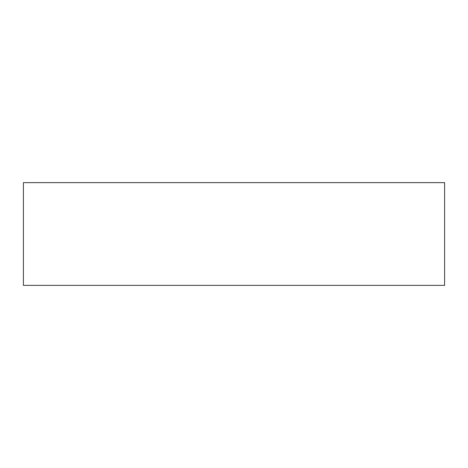 <?xml version="1.0" encoding="UTF-8"?>
<svg xmlns="http://www.w3.org/2000/svg" width="468" height="468" viewBox="0 0 468 468"><rect width="100%" height="100%" fill="white"/><g stroke="black" fill="none" stroke-linecap="round" stroke-linejoin="round"><path stroke-width="0.7" d="M444.6 285.363L23.4 285.363L23.4 182.637L444.6 182.637L444.6 285.363"/></g></svg>
